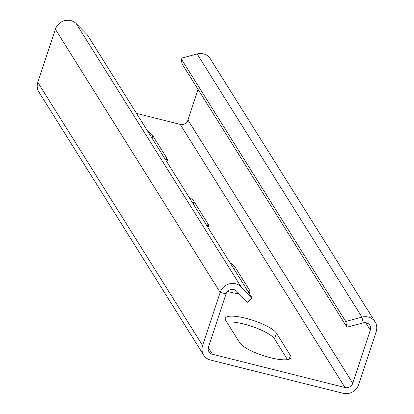 <?xml version="1.0" encoding="UTF-8"?>
<svg xmlns="http://www.w3.org/2000/svg" width="414" height="414" viewBox="0 0 414 414"><rect width="100%" height="100%" fill="white"/><g stroke="black" fill="none" stroke-linecap="round" stroke-linejoin="round"><path stroke-width="0.62" d="M37.809 82.376L202.612 345.535A12.555 11.659 147.9 0 0 203.672 355.134L38.869 91.975A12.555 11.659 -32.1 0 1 37.809 82.376L55.383 29.234A12.555 11.659 -32.1 0 1 76.243 23.634L87.323 34.843L252.121 297.997L247.546 302.267L236.466 291.063A6.277 5.827 147.9 0 0 226.039 293.862L208.465 347.004A6.277 5.827 147.9 0 0 208.992 351.802A6.277 5.827 147.9 0 0 212.403 354.244L345.007 387.525A6.277 5.827 147.9 0 0 352.764 383.219L370.339 330.077A6.277 5.827 147.9 0 0 369.811 325.275A6.277 5.827 147.9 0 0 363.218 322.873L346.994 327.226L182.191 64.066L180.923 58.333L197.147 53.98A12.555 11.659 -32.1 0 1 210.328 58.788L375.131 321.947A12.555 11.659 147.9 0 0 361.95 317.14L363.218 322.873M76.243 23.634L241.046 286.793L252.121 297.997M241.046 286.793A12.555 11.659 147.9 0 0 220.186 292.393L226.039 293.862M202.612 345.535L220.186 292.393L55.383 29.234M203.672 355.134A12.555 11.659 147.9 0 0 210.493 360.02L343.097 393.3A12.555 11.659 147.9 0 0 358.617 384.689L376.191 331.547A12.555 11.659 147.9 0 0 375.131 321.947M287.497 359.631L274.539 338.942L276.449 333.166L290.457 355.538A27.2 6.717 -161.7 0 1 290.933 357.717A27.2 6.717 -161.7 0 1 266.751 356.718A27.2 6.717 -161.7 0 1 239.758 342.813L225.749 320.446A27.2 6.717 -161.7 0 1 225.273 318.268A27.2 6.717 -161.7 0 1 249.461 319.261A27.2 6.717 -161.7 0 1 276.449 333.166M226.8 322.123A27.2 6.717 -161.7 0 1 253.306 326.889A27.2 6.717 -161.7 0 1 274.539 338.942M198.089 89.45L187.961 120.06A6.277 5.827 -32.1 0 1 180.204 124.366L136.522 113.405M166.061 160.575L166.858 158.169L152.849 135.802A27.2 6.717 -161.7 0 0 147.7 131.254M166.858 158.169A27.2 6.717 -161.7 0 1 167.328 160.347A27.2 6.717 -161.7 0 1 166.542 161.346M207.259 226.365L208.056 223.958L194.047 201.592A27.2 6.717 -161.7 0 0 188.898 197.043M208.056 223.958A27.2 6.717 -161.7 0 1 208.532 226.137A27.2 6.717 -161.7 0 1 207.745 227.136M248.462 292.155L249.259 289.748L235.25 267.382A27.2 6.717 -161.7 0 0 230.101 262.833M249.259 289.748A27.2 6.717 -161.7 0 1 249.73 291.927A27.2 6.717 -161.7 0 1 248.943 292.926M239.168 293.795A27.2 6.717 -161.7 0 1 227.472 291.472M180.923 58.333L345.726 321.492L361.95 317.14L197.147 53.98M345.726 321.492L346.994 327.226M208.283 347.667L212.403 354.244M180.204 124.366L345.007 387.525M187.961 120.06L352.764 383.219M365.722 322.703L370.339 330.077M152.052 138.209L152.849 135.802M193.255 203.993L194.047 201.592M234.453 269.783L235.25 267.382M289.251 359.181L290.457 355.538"/></g></svg>
